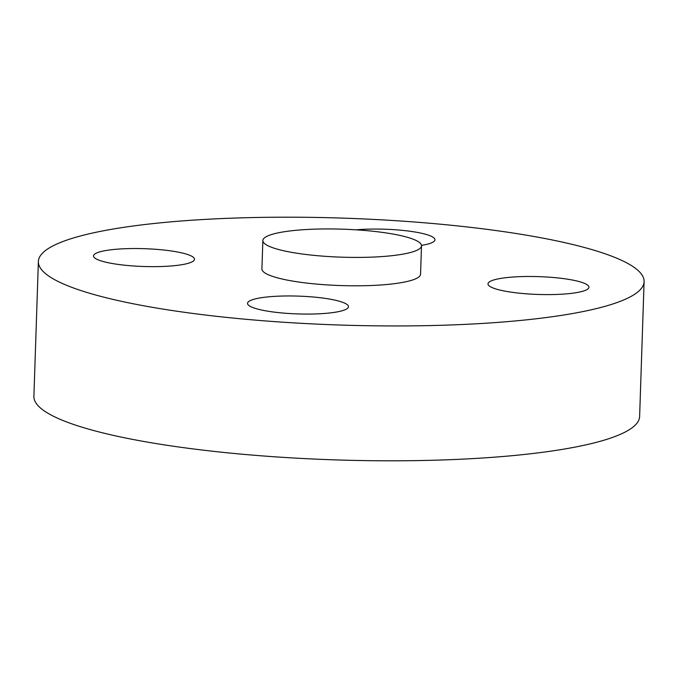 <?xml version="1.0" encoding="UTF-8"?>
<svg xmlns="http://www.w3.org/2000/svg" width="678" height="678" viewBox="0 0 678 678"><rect width="100%" height="100%" fill="white"/><g stroke="black" fill="none" stroke-linecap="round" stroke-linejoin="round"><path stroke-width="1.02" d="M133.202 265.954A50.503 8.916 1.9 0 0 194.484 259.267A50.503 8.916 1.9 0 0 154.821 249.233A50.503 8.916 1.9 0 0 93.53 255.92A50.503 8.916 1.9 0 0 133.202 265.954M421.479 245.377A50.503 8.916 1.9 0 0 434.954 239.792A50.503 8.916 1.9 0 0 395.282 229.757A50.503 8.916 1.9 0 0 356.111 229.834M489.16 282.056A50.503 8.916 1.9 0 0 487.99 283.87A50.503 8.916 1.9 0 0 532.883 294.227A50.503 8.916 1.9 0 0 587.775 289.04A50.503 8.916 1.9 0 0 588.945 287.218A50.503 8.916 1.9 0 0 544.053 276.861A50.503 8.916 1.9 0 0 489.16 282.056M287.192 313.38A50.503 8.916 1.9 0 0 348.475 306.693A50.503 8.916 1.9 0 0 308.812 296.659A50.503 8.916 1.9 0 0 247.521 303.346A50.503 8.916 1.9 0 0 287.192 313.38M262.861 240.546L261.911 268.937A79.368 14.001 1.9 0 0 324.254 284.709A79.368 14.001 1.9 0 0 420.555 274.2L421.504 245.809A79.368 14.001 1.9 0 0 359.162 230.037A79.368 14.001 1.9 0 0 262.861 240.546A79.368 14.001 1.9 0 0 325.194 256.318A79.368 14.001 1.9 0 0 421.504 245.809M38.375 261.522L33.9 396.384A303.032 53.469 1.9 0 0 271.903 456.608A303.032 53.469 1.9 0 0 639.625 416.478L644.1 281.616A303.032 53.469 1.9 0 0 406.097 221.392A303.032 53.469 1.9 0 0 38.375 261.522A303.032 53.469 1.9 0 0 276.378 321.745A303.032 53.469 1.9 0 0 644.1 281.616"/></g></svg>
